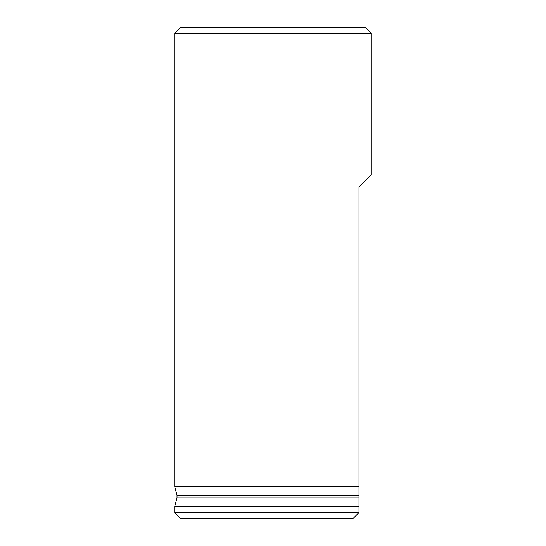 <?xml version="1.0" encoding="UTF-8"?>
<svg xmlns="http://www.w3.org/2000/svg" width="546" height="546" viewBox="0 0 546 546"><rect width="100%" height="100%" fill="white"/><g stroke="black" fill="none" stroke-linecap="round" stroke-linejoin="round"><path stroke-width="0.82" d="M371.28 116.366L371.28 174.72L358.995 187.005L358.995 495.318L358.995 486.773L174.72 486.773L174.72 33.443L371.28 33.443L371.28 116.366M352.853 518.7L358.995 512.558L358.995 497.856L358.995 506.401L174.72 506.401L174.72 512.558L358.995 512.558L352.853 518.7L180.863 518.7L174.72 512.558M174.72 486.773L177.006 495.318L358.995 495.318L358.995 497.856L177.006 497.856L174.72 506.401M371.28 33.443L365.137 27.3L180.863 27.3L174.72 33.443M177.006 495.318L177.006 497.856"/></g></svg>
